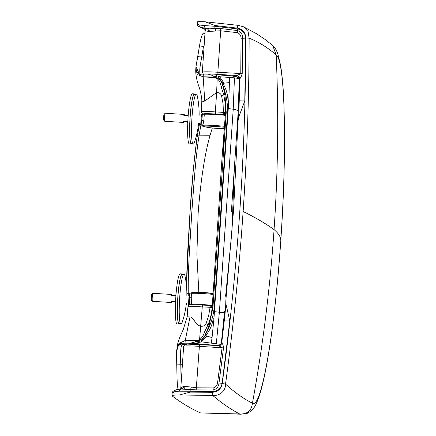 <?xml version="1.0" encoding="UTF-8"?>
<svg xmlns="http://www.w3.org/2000/svg" width="436" height="436" viewBox="0 0 436 436"><rect width="100%" height="100%" fill="white"/><g stroke="black" fill="none" stroke-linecap="round" stroke-linejoin="round"><path stroke-width="0.65" d="M239.457 77.341L238.41 77.466M218.719 345.617A3.014 2.976 -108.5 0 0 221.739 342.985L221.739 342.985C222.649 343.617 223.243 345.241 223.526 347.857L219.008 383.01C218.621 386.863 216.638 389.174 213.062 389.948L196.162 389.882L190.249 389.473A3.014 1.237 101.7 0 0 191.371 387.048L196.336 387.795L199.525 344.445L218.649 345.612L187.464 344.118L184.842 344.544L183.643 346.298L180.776 388.351M218.572 345.606L222.088 347.71L217.564 382.841C217.15 385.566 215.684 387.261 213.166 387.936L213.002 391.495L179.022 391.174L174.814 391.697C172.912 392.482 172.018 393.038 172.127 393.359M238.628 117.377L239.244 100.863L244.787 100.923L238.639 117.339L238.111 120.603L233.527 210.719L225.837 300.649L225.614 307.98L224.246 320.918L229.783 320.978L222.131 383.358C221.079 388.323 218.033 391.032 213.002 391.495M199.443 26.727L203.857 27.98L207.225 28.133L205.28 28.051L203.95 25.544L199.813 25.059L197.285 24.307M237.985 25.332L205.154 21.8L215.003 25.517L237.233 28.117L237.985 25.332L243.408 26.749L248.079 31.457L249.125 38.166C258.494 41.872 267.513 47.448 276.19 54.882L276.195 54.887C285.046 60.413 287.231 147.929 280.817 240.263C274.691 331.976 261.317 409.715 252.449 403.186L252.449 403.186C248.253 401.142 243.789 398.428 239.053 395.049C234.824 392.073 230.317 388.422 225.543 384.105C233.342 326.635 239.201 269.094 243.125 211.487C247.059 153.761 249.06 95.991 249.125 38.166L245.795 37.981C245.735 95.746 243.746 153.45 239.811 211.106C235.881 268.761 230.023 326.232 222.235 383.517C221.172 388.95 217.896 391.866 212.408 392.258L212.752 395.463L179.714 394.956L190.009 392.122L212.408 392.258M220.796 28.569L207.225 28.133A3.014 2.305 -88.8 0 1 209.253 31.397L220.676 30.771L237.386 32.667C239.789 33.643 241.015 35.501 241.054 38.254L242.514 38.215C242.656 34.335 241.004 31.779 237.56 30.558L220.796 28.569A3.014 0.376 -84.4 0 1 220.676 30.771L217.847 72.245A17.674 1.041 -176.1 0 0 202.326 72.223L205.193 30.166C204.931 28.7 204.588 27.882 204.173 27.708M197.563 21.963C196.963 21.598 199.492 21.544 205.154 21.8L237.974 25.326L243.408 26.749M237.233 28.117C242.612 29.179 245.468 32.471 245.795 37.981M243.125 211.487C255.616 217.668 265.933 223.717 274.07 229.63C278.037 171.397 278.74 113.147 276.19 54.882L272.691 45.464L264.865 39.294L256.597 33.757L243.386 26.738M276.195 54.887L272.702 45.475C274.724 47.121 276.429 49.944 277.819 53.95L280.408 64.528C281.988 73.57 283.111 85.298 283.771 99.713L284.517 128.887L284.305 161.255C283.874 183.905 282.762 210.681 280.817 240.274C275.879 310.274 267.971 369.396 259.295 395.877C256.014 405.109 254.542 407.66 251.191 410.908L248.084 412.876C247.888 413.372 245.397 413.813 240.618 414.2L239.686 413.966C247.25 414.325 251.507 410.734 252.449 403.186C262.886 345.715 270.097 287.864 274.07 229.63C278.44 233.315 280.691 236.857 280.817 240.263L280.811 240.285M244.787 100.923L245.67 38.128C245.294 33.082 242.645 30.019 237.718 28.945L214.953 26.274L203.95 25.544M200.931 27.397A2.311 1.995 -68.6 0 1 199.813 25.059M205.274 30.182L205.939 30.863L208.326 31.381C208.31 29.577 207.58 28.487 206.135 28.117L204.964 28.068M223.526 347.857L199.165 346.32A17.674 1.041 -176.1 0 0 183.643 346.298M239.244 100.863L239.729 78.644C239.32 76.867 238.846 76.006 238.296 76.044L236.988 75.537A3.014 2.976 71.5 0 1 239.762 78.616L239.762 78.616C240.459 78.36 241.282 76.698 242.22 73.624L242.514 38.215L245.67 38.128M229.783 320.978L225.881 303.652M252.444 403.186C251.501 410.734 247.25 414.325 239.686 413.966C231.445 409.736 221.564 403.087 212.752 395.463C218.981 396.253 225.734 391.326 225.543 384.105L222.235 383.517M190.009 392.122L190.249 389.473L180.542 389.07L175.888 389.789C171.392 391.926 172.907 391.986 172.116 393.288L172.073 395.888C181.452 402.978 190.93 408.657 200.5 412.919L240.618 414.2M180.662 389.076L179.022 391.174M175.861 389.8A2.311 1.94 66.2 0 0 174.814 391.697M179.714 394.956C174.029 395 171.484 395.31 172.073 395.888M242.22 73.624L217.847 72.245L217.951 74.382L236.988 75.537L240.77 73.64L241.054 38.254M215.003 25.517L214.872 28.302A3.014 1.183 -96.8 0 1 215.646 31M208.326 31.381L209.253 31.397M203.857 27.98L204.757 28.117A3.014 2.839 -56 0 1 205.939 30.863M239.615 77.782L238.623 77.635L239.626 77.81M180.847 388.552L181.649 387.146L184.128 386.378L191.371 387.048M180.869 389.07A3.014 2.763 50 0 0 181.649 387.146M182.155 389.07L184.128 386.378M182.978 389.076A3.014 2.3 88.5 0 0 185.055 386.345M231.363 211.863L238.154 112.254C238.187 110.63 236.546 109.61 233.227 109.196L219.384 312.252C222.731 312.759 224.458 312.503 224.567 311.478L221.194 344.424L201.617 341.884L197.813 342.669L197.851 341.606L200.898 340.947L205.803 335.475C209.89 330.357 212.354 324.771 213.188 318.711L213.94 318.787L212.043 337.622L206.724 336.02L201.617 341.884L200.898 340.947M216.42 345.476L197.939 343.737L197.813 342.669M221.39 344.015L224.578 311.326M239.206 79.848L239.277 79.15C239.113 78.714 237.495 78.284 234.437 77.853L219.695 76.731L216.027 75.51L215.924 76.534L218.85 77.559L222.976 83.587C226.279 89.102 227.957 95.021 228.006 101.354L228.758 101.43L229.429 82.617L223.957 83.172L219.695 76.731L218.85 77.559M239.277 79.15L238.138 112.483M198.811 292.371L196.903 254.046L198.097 213.907C200.14 186.951 203.846 157.467 209.95 135.749L212.321 127.982M204.975 33.365L203.705 33.196A40.172 4.616 93.5 0 0 199.481 45.949L195.96 66.73L195.868 68.163L197.208 74.452L203.198 76.834L214.071 77.63L217.193 78.475L217.406 78.049C220.142 79.81 221.962 82.262 222.851 85.407C226.442 94.792 227.968 104.335 227.434 114.036L214.338 306.083C213.564 315.686 210.757 324.875 205.928 333.654L205.803 335.475L206.724 336.02M212.485 303.636L212.414 304.181A2.011 1.755 -14.8 0 1 210.523 305.794L212.19 306.96L212.136 307.424L212.926 307.44L209.215 324.929L205.928 333.654C204.631 336.625 202.527 338.821 199.612 340.243L195.906 340.783L195.857 341.481L193.906 342.385L194.02 340.685A20.089 1.183 -176.1 0 0 185.224 340.5L196.462 340.298L199.377 339.846C201.857 338.004 203.514 335.491 204.353 332.308L208.119 324.586C210.299 319.593 211.7 312.737 212.136 307.424L202.059 306.884A16.012 0.943 -176.1 0 0 188.003 306.862C188.45 305.413 189.191 304.742 190.227 304.862L202.418 305.047L199.525 340.282M197.939 343.737L189.856 343.241L193.906 342.385M176.983 375.979L176.476 352.49L177.981 345.988L182.112 343.312L180.39 343.721C177.392 345.89 176.144 350.424 176.651 357.324L176.983 375.979A40.172 4.616 -86.5 0 0 178.024 389.217M203.596 114.221A14.001 0.823 3.9 0 1 215.46 114.003L223.521 114.494L223.586 114.123A2.011 1.635 -160.6 0 1 225.249 115.889L221.935 159.374L212.414 304.181L213.171 304.099L226.219 112.461L224.927 94.514L222.851 85.407L222.976 83.587L223.957 83.172M223.586 114.123L225.417 112.951L225.238 116.559M214.877 266.494L214.779 280.473L214.027 280.555M222.627 153.063L224.393 139.433L223.641 139.52M225.417 112.951L225.423 112.477L223.363 112.39L223.39 114.319A2.011 1.842 -176.4 0 1 225.189 116.292M224.011 114.586L223.521 114.494A2.011 1.902 103.9 0 1 224.12 114.624M210.523 305.794L210.604 305.538A2.011 1.946 88 0 1 210.425 305.538L202.418 305.047L210.397 305.538M214.768 269.099L212.403 303.832A2.011 1.924 4.3 0 1 210.354 305.614L208.659 315.702L205.983 323.746C204.8 325.736 203.04 326.553 200.702 326.193C195.126 325.114 193.846 317.059 190.009 316.994L187.153 316.732L183.387 329.213L179.659 337.627L177.763 343.492L176.58 351.062L178.907 343.497L185.224 340.5L190.009 316.994M221.532 95.62L223.777 94.885L221.101 86.65C220.709 83.341 219.406 80.616 217.193 78.475L216.632 92.546L204.735 101.038L201.792 101.991L201.29 111.883A16.012 0.943 -176.1 0 1 215.351 111.905L216.632 92.546C219.003 92.476 220.638 93.5 221.532 95.62L223.096 103.937L223.363 112.39L215.351 111.905L215.46 114.003M226.219 112.461L225.423 112.477L225.276 103.615L223.777 94.885L224.927 94.514M212.926 307.44L213.171 304.099M208.419 74.18L208.201 74.169A20.089 1.183 -176.1 0 0 203.383 74.131A44.189 2.605 -176.1 0 0 200.277 74.224L199.465 74.207L195.96 66.73M208.201 74.169L212.109 75.308L211.994 77.014A20.089 1.183 -176.1 0 0 203.198 76.834L204.735 101.038M199.481 45.949L196.745 62.561C195.268 67.787 195.944 71.613 198.772 74.044L199.535 74.213M199.819 74.414L198.772 74.044M203.35 57.22L201.715 57.018C200.696 63.302 198.751 71.569 200.353 74.611M197.851 56.604L201.715 57.018L203.476 46.385L204.081 46.45M238.339 109.327L238.983 110.123M217.406 78.049L213.88 77.112L213.929 76.414L212.109 75.308M237.342 77.701C240.639 77.139 231.772 75.526 216.283 74.665L216.027 75.51M231.854 233.723L234.328 168.389M214.365 77.668L214.392 77.145M211.324 342.909L212.043 337.622M186.477 285.765L189.933 213.58C191.622 185.458 193.998 159.985 197.077 137.149A2.311 1.45 8.9 0 1 197.083 136.942A2.311 1.45 8.9 0 1 199.012 135.819C195.59 157.728 193.649 187.131 191.726 213.553L189.257 254.733C188.472 268.685 188.139 281.629 188.254 293.57L188.281 295.466M188.548 304.53L188.597 305.576M196.462 340.298L196.418 340.816M182.417 364.294L180.771 364.245C180.155 354.364 180.553 347.71 181.965 344.287L183.006 344.037L182.112 343.312M184.297 344.92L180.39 343.721M176.891 364.093L180.771 364.245L181 376.061L181.61 376.077M189.856 343.241A20.089 1.183 -176.1 0 0 185.038 343.203A44.189 2.605 -176.1 0 0 181.932 343.296M231.701 233.712L225.608 296.246M209.95 135.749L199.012 135.819L200.936 124.974M205.983 323.746L209.215 324.929M212.19 306.96L212.414 304.181M229.429 77.336L229.429 82.617M224.436 127.258A13.036 0.768 3.9 0 0 208.125 126.151A13.036 0.768 3.9 0 0 204.653 126.86C202.827 126.495 202.124 126.037 202.56 125.47L202.593 124.99A13.821 0.812 3.9 0 1 202.626 124.941C203.018 124.609 203.427 123.214 203.852 120.756L204.293 114.265A13.821 0.812 3.9 0 1 224.911 115.295M204.293 114.265L202.157 114.139A15.718 0.926 -176.1 0 0 201.416 114.368L200.713 124.663A15.718 0.926 -176.1 0 1 200.734 124.62L202.626 124.941M202.326 114.145L201.884 120.636L200.92 124.832A15.516 0.916 -176.1 0 0 201.476 125.165L201.606 125.176M202.157 114.139L201.715 120.636L200.734 124.62M191.78 297.821C191.693 295.363 191.464 294.093 191.099 294L189.18 294.082L189.644 297.695L189.202 304.192L191.333 304.312L191.78 297.821L189.813 297.701L189.371 304.192M189.644 297.695L189.398 293.897L191.099 294M211.465 305.293A13.821 0.812 -176.1 0 0 191.333 304.312M189.933 304.917A15.718 0.926 3.9 0 1 188.461 304.421A15.718 0.926 3.9 0 1 189.202 304.192M186.853 295.379A87.979 87.979 0 0 0 185.028 276.113A25.108 2.889 93.5 0 0 183.927 274.086L181.986 274.538A24.536 2.818 93.5 0 0 177.768 298.845A24.536 2.818 93.5 0 0 178.983 323.49L180.858 324.177A25.108 2.889 93.5 0 0 182.194 322.297A87.979 87.979 0 0 0 186.363 303.402M183.927 274.086A25.108 2.889 93.5 0 0 179.708 297.477A25.108 2.889 93.5 0 0 180.858 324.177M199.132 115.333A87.979 87.979 0 0 0 197.301 96.067A25.108 2.889 93.5 0 0 196.2 94.04L194.26 94.492A24.536 2.818 93.5 0 0 190.042 118.799A24.536 2.818 93.5 0 0 191.262 143.444L193.132 144.131A25.108 2.889 93.5 0 0 194.467 142.25A87.979 87.979 0 0 0 198.636 123.35M196.2 94.04A25.108 2.889 93.5 0 0 191.982 117.426A25.108 2.889 93.5 0 0 193.132 144.131M179.588 323.708A25.108 2.889 -86.5 0 1 179.049 324.079L177.054 323.959A25.108 2.889 -86.5 0 1 175.806 297.238A25.108 2.889 -86.5 0 1 180.128 273.835L182.117 273.961A25.108 2.889 -86.5 0 1 182.608 274.397M179.049 324.079A25.108 2.889 -86.5 0 1 177.801 297.357A25.108 2.889 -86.5 0 1 182.117 273.961M191.862 143.662A25.108 2.889 -86.5 0 1 191.322 144.033L189.328 143.913A25.108 2.889 -86.5 0 1 188.08 117.186A25.108 2.889 -86.5 0 1 192.401 93.789L194.396 93.914A25.108 2.889 -86.5 0 1 194.887 94.345M191.322 144.033A25.108 2.889 -86.5 0 1 190.074 117.311A25.108 2.889 -86.5 0 1 194.396 93.914M172.1 295.374A4.017 0.463 93.5 0 0 171.866 294.464L152.949 293.303A4.017 0.463 93.5 0 0 152.889 293.324A4.017 0.463 93.5 0 0 152.24 297.281A4.017 0.463 93.5 0 0 152.404 301.292A4.017 0.463 93.5 0 0 152.453 301.32L171.375 302.48A4.017 0.463 93.5 0 0 171.719 301.603L171.119 301.243A4.017 0.463 93.5 0 0 171.375 302.48M171.866 294.464A4.017 0.463 93.5 0 0 171.522 295.341L175.506 295.586A4.017 0.463 -86.5 0 1 175.85 294.703L175.991 294.714M175.501 302.731L175.359 302.726A4.017 0.463 -86.5 0 1 175.103 301.489L171.119 301.243M175.125 301.81L171.719 301.603M152.404 301.292L151.483 300.235A3.014 0.349 -86.5 0 1 151.357 297.227A3.014 0.349 -86.5 0 1 151.848 294.262L152.889 293.324M184.379 115.327A4.017 0.463 93.5 0 0 184.139 114.412L165.222 113.251A4.017 0.463 93.5 0 0 165.168 113.278A4.017 0.463 93.5 0 0 164.514 117.235A4.017 0.463 93.5 0 0 164.677 121.241A4.017 0.463 93.5 0 0 164.732 121.273L183.649 122.434A4.017 0.463 93.5 0 0 183.997 121.551L183.393 121.197A4.017 0.463 93.5 0 0 183.649 122.434M184.139 114.412A4.017 0.463 93.5 0 0 183.796 115.295L187.78 115.54A4.017 0.463 -86.5 0 1 188.123 114.657L188.27 114.668M187.774 122.685L187.633 122.68A4.017 0.463 -86.5 0 1 187.376 121.437L183.393 121.197M187.398 121.764L183.997 121.551M164.677 121.241L163.756 120.189A3.014 0.349 -86.5 0 1 163.631 117.18A3.014 0.349 -86.5 0 1 164.121 114.21L165.168 113.278M236.955 75.63L238.132 75.962M205.04 74.12A15.669 0.921 3.9 0 1 217.951 74.382M217.564 382.841L222.131 383.358M237.718 28.945L237.386 32.667M205.247 29.528L199.841 26.967M199.47 26.819A2.311 2.294 113.8 0 1 198.723 26.618M199.29 26.749A2.311 2.305 139.3 0 1 197.404 25.201M196.162 389.882A3.014 0.365 91.3 0 0 196.336 387.795L213.166 387.936M239.686 413.966L200.5 412.919M239.745 78.622L238.04 75.908M237.01 75.662L238.35 76.077M228.758 101.43L214.425 311.636L219.384 312.252L216.321 343.563M195.857 341.481L197.851 341.606M214.425 311.636L213.94 318.787M223.466 114.488L223.45 114.472A2.011 1.929 123.7 0 1 224.431 114.799L223.826 114.537M224.447 114.81A2.011 1.929 123.7 0 1 225.112 115.671M211.989 304.873A2.011 1.946 88 0 1 210.626 305.538C211.809 305.184 212.408 304.622 212.397 303.843L212.403 303.832M205.928 333.654L204.353 332.308M225.249 115.889L226.006 115.807M214.338 306.083L213.041 305.979M203.198 76.834L203.383 74.131M199.683 45.971L203.476 46.385M213.929 76.414L215.924 76.534M213.853 77.608L213.88 77.112A7.031 0.414 -176.1 0 0 211.994 77.014A2.311 0.883 92.5 0 0 211.983 77.434M186.859 293.057A2.311 1.226 -0.7 0 0 188.254 293.57L191.077 293.902M196.162 340.298L196.124 340.794M194.064 340.271A2.311 0.883 -87.5 0 0 194.02 340.685A7.031 0.414 -176.1 0 1 195.906 340.783L195.944 340.298M177.185 375.985L181 376.061M183.006 344.037L185.093 344.44M185.224 340.5L185.038 343.203M221.101 86.65L222.851 85.407M214.071 77.63L214.098 77.128M227.434 114.036L226.131 113.927M228.268 108.586L233.227 109.196L234.437 77.853M202.56 125.47A13.821 0.812 3.9 0 1 203.547 125.241A13.821 0.812 3.9 0 1 224.502 126.309M201.715 120.636L203.852 120.756M201.476 125.165L202.577 125.236L201.476 125.165M201.399 125.143L200.713 124.663M213.041 294.409A13.821 0.812 -176.1 0 0 192.085 293.341A13.821 0.812 -176.1 0 0 191.099 293.57L191.072 293.989M213.1 293.575A13.036 0.768 -176.1 0 0 193.366 292.485C191.502 292.594 190.745 292.954 191.099 293.57M198.756 26.634L197.84 25.964L197.274 24.274L197.437 21.865M221.706 343.012C221.101 344.663 220.442 345.481 219.733 345.465L218.649 345.612M224.246 320.918L221.706 343.007M183.442 389.081L180.559 389.07M202.326 72.223L203.399 74.196M180.776 388.356L180.379 389.522M183.616 389.081L182.837 389.086M239.413 79.483L238.143 112.363L231.363 211.918M224.409 114.788L225.189 116.287L222.818 151.02M199.595 123.41L197.083 136.953L193.426 168.307L189.922 213.569L187.229 259.197L186.466 285.602M187.464 313.146L186.788 303.423M176.482 352.49L176.58 351.062M188.003 306.862L187.153 316.732M199.383 74.158L199.693 74.229M203.378 114.21L201.95 113.502L201.29 111.883M195.868 68.158C195.372 72.654 196.249 78.409 198.494 85.429C199.966 89.048 201.067 93.751 201.803 99.528L201.792 101.991M202.217 114.139L202.348 113.807M239.413 79.456C239.228 78.355 238.781 77.619 238.083 77.254L238.089 77.259C236.841 77.145 241.037 77.45 232.764 76.104L216.267 74.665M204.653 126.86A100.433 100.433 0 0 0 224.349 128.549M213.106 293.483A100.433 100.433 0 0 0 193.366 292.485M189.164 294.126L188.461 304.421"/></g></svg>
